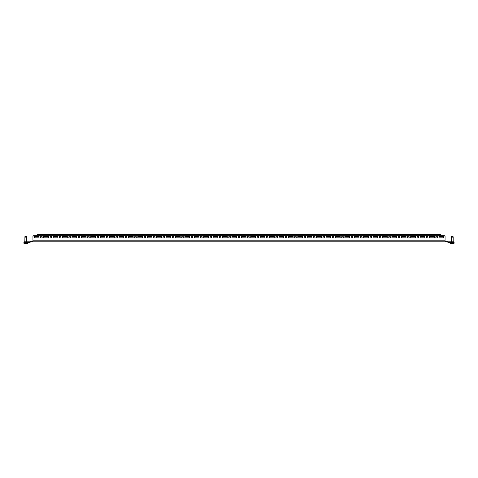 <?xml version="1.0" encoding="UTF-8"?>
<svg xmlns="http://www.w3.org/2000/svg" width="478" height="478" viewBox="0 0 478 478"><rect width="100%" height="100%" fill="white"/><g stroke="black" fill="none" stroke-linecap="round" stroke-linejoin="round"><path stroke-width="0.72" d="M50.811 236.257A0.848 0.848 0 0 0 49.963 237.1A0.848 0.848 0 0 0 50.811 237.948A0.848 0.848 0 0 0 51.66 237.1A0.848 0.848 0 0 0 50.811 236.257M60.222 236.257A0.848 0.848 0 0 0 59.374 237.1A0.848 0.848 0 0 0 60.222 237.948A0.848 0.848 0 0 0 61.065 237.1A0.848 0.848 0 0 0 60.222 236.257M69.633 236.257A0.848 0.848 0 0 0 68.784 237.1A0.848 0.848 0 0 0 69.633 237.948A0.848 0.848 0 0 0 70.475 237.1A0.848 0.848 0 0 0 69.633 236.257M79.037 236.257A0.848 0.848 0 0 0 78.195 237.1A0.848 0.848 0 0 0 79.037 237.948A0.848 0.848 0 0 0 79.886 237.1A0.848 0.848 0 0 0 79.037 236.257M88.448 236.257A0.848 0.848 0 0 0 87.599 237.1A0.848 0.848 0 0 0 88.448 237.948A0.848 0.848 0 0 0 89.296 237.1A0.848 0.848 0 0 0 88.448 236.257M97.859 236.257A0.848 0.848 0 0 0 97.01 237.1A0.848 0.848 0 0 0 97.859 237.948A0.848 0.848 0 0 0 98.707 237.1A0.848 0.848 0 0 0 97.859 236.257M107.269 236.257A0.848 0.848 0 0 0 106.421 237.1A0.848 0.848 0 0 0 107.269 237.948A0.848 0.848 0 0 0 108.112 237.1A0.848 0.848 0 0 0 107.269 236.257M116.68 236.257A0.848 0.848 0 0 0 115.831 237.1A0.848 0.848 0 0 0 116.68 237.948A0.848 0.848 0 0 0 117.522 237.1A0.848 0.848 0 0 0 116.68 236.257M126.084 236.257A0.848 0.848 0 0 0 125.242 237.1A0.848 0.848 0 0 0 126.084 237.948A0.848 0.848 0 0 0 126.933 237.1A0.848 0.848 0 0 0 126.084 236.257M135.495 236.257A0.848 0.848 0 0 0 134.647 237.1A0.848 0.848 0 0 0 135.495 237.948A0.848 0.848 0 0 0 136.344 237.1A0.848 0.848 0 0 0 135.495 236.257M144.906 236.257A0.848 0.848 0 0 0 144.057 237.1A0.848 0.848 0 0 0 144.906 237.948A0.848 0.848 0 0 0 145.754 237.1A0.848 0.848 0 0 0 144.906 236.257M154.316 236.257A0.848 0.848 0 0 0 153.468 237.1A0.848 0.848 0 0 0 154.316 237.948A0.848 0.848 0 0 0 155.165 237.1A0.848 0.848 0 0 0 154.316 236.257M163.727 236.257A0.848 0.848 0 0 0 162.879 237.1A0.848 0.848 0 0 0 163.727 237.948A0.848 0.848 0 0 0 164.569 237.1A0.848 0.848 0 0 0 163.727 236.257M173.132 236.257A0.848 0.848 0 0 0 172.289 237.1A0.848 0.848 0 0 0 173.132 237.948A0.848 0.848 0 0 0 173.98 237.1A0.848 0.848 0 0 0 173.132 236.257M182.542 236.257A0.848 0.848 0 0 0 181.694 237.1A0.848 0.848 0 0 0 182.542 237.948A0.848 0.848 0 0 0 183.391 237.1A0.848 0.848 0 0 0 182.542 236.257M191.953 236.257A0.848 0.848 0 0 0 191.104 237.1A0.848 0.848 0 0 0 191.953 237.948A0.848 0.848 0 0 0 192.801 237.1A0.848 0.848 0 0 0 191.953 236.257M201.363 236.257A0.848 0.848 0 0 0 200.515 237.1A0.848 0.848 0 0 0 201.363 237.948A0.848 0.848 0 0 0 202.212 237.1A0.848 0.848 0 0 0 201.363 236.257M210.774 236.257A0.848 0.848 0 0 0 209.926 237.1A0.848 0.848 0 0 0 210.774 237.948A0.848 0.848 0 0 0 211.617 237.1A0.848 0.848 0 0 0 210.774 236.257M220.179 236.257A0.848 0.848 0 0 0 219.336 237.1A0.848 0.848 0 0 0 220.179 237.948A0.848 0.848 0 0 0 221.027 237.1A0.848 0.848 0 0 0 220.179 236.257M229.589 236.257A0.848 0.848 0 0 0 228.741 237.1A0.848 0.848 0 0 0 229.589 237.948A0.848 0.848 0 0 0 230.438 237.1A0.848 0.848 0 0 0 229.589 236.257M239 236.257A0.848 0.848 0 0 0 238.152 237.1A0.848 0.848 0 0 0 239 237.948A0.848 0.848 0 0 0 239.848 237.1A0.848 0.848 0 0 0 239 236.257M248.411 236.257A0.848 0.848 0 0 0 247.562 237.1A0.848 0.848 0 0 0 248.411 237.948A0.848 0.848 0 0 0 249.259 237.1A0.848 0.848 0 0 0 248.411 236.257M257.821 236.257A0.848 0.848 0 0 0 256.973 237.1A0.848 0.848 0 0 0 257.821 237.948A0.848 0.848 0 0 0 258.664 237.1A0.848 0.848 0 0 0 257.821 236.257M267.226 236.257A0.848 0.848 0 0 0 266.383 237.1A0.848 0.848 0 0 0 267.226 237.948A0.848 0.848 0 0 0 268.074 237.1A0.848 0.848 0 0 0 267.226 236.257M276.637 236.257A0.848 0.848 0 0 0 275.788 237.1A0.848 0.848 0 0 0 276.637 237.948A0.848 0.848 0 0 0 277.485 237.1A0.848 0.848 0 0 0 276.637 236.257M286.047 236.257A0.848 0.848 0 0 0 285.199 237.1A0.848 0.848 0 0 0 286.047 237.948A0.848 0.848 0 0 0 286.896 237.1A0.848 0.848 0 0 0 286.047 236.257M295.458 236.257A0.848 0.848 0 0 0 294.609 237.1A0.848 0.848 0 0 0 295.458 237.948A0.848 0.848 0 0 0 296.306 237.1A0.848 0.848 0 0 0 295.458 236.257M304.868 236.257A0.848 0.848 0 0 0 304.02 237.1A0.848 0.848 0 0 0 304.868 237.948A0.848 0.848 0 0 0 305.711 237.1A0.848 0.848 0 0 0 304.868 236.257M314.273 236.257A0.848 0.848 0 0 0 313.431 237.1A0.848 0.848 0 0 0 314.273 237.948A0.848 0.848 0 0 0 315.122 237.1A0.848 0.848 0 0 0 314.273 236.257M323.684 236.257A0.848 0.848 0 0 0 322.835 237.1A0.848 0.848 0 0 0 323.684 237.948A0.848 0.848 0 0 0 324.532 237.1A0.848 0.848 0 0 0 323.684 236.257M333.094 236.257A0.848 0.848 0 0 0 332.246 237.1A0.848 0.848 0 0 0 333.094 237.948A0.848 0.848 0 0 0 333.943 237.1A0.848 0.848 0 0 0 333.094 236.257M342.505 236.257A0.848 0.848 0 0 0 341.656 237.1A0.848 0.848 0 0 0 342.505 237.948A0.848 0.848 0 0 0 343.353 237.1A0.848 0.848 0 0 0 342.505 236.257M351.916 236.257A0.848 0.848 0 0 0 351.067 237.1A0.848 0.848 0 0 0 351.916 237.948A0.848 0.848 0 0 0 352.758 237.1A0.848 0.848 0 0 0 351.916 236.257M361.32 236.257A0.848 0.848 0 0 0 360.478 237.1A0.848 0.848 0 0 0 361.32 237.948A0.848 0.848 0 0 0 362.169 237.1A0.848 0.848 0 0 0 361.32 236.257M370.731 236.257A0.848 0.848 0 0 0 369.888 237.1A0.848 0.848 0 0 0 370.731 237.948A0.848 0.848 0 0 0 371.579 237.1A0.848 0.848 0 0 0 370.731 236.257M380.141 236.257A0.848 0.848 0 0 0 379.293 237.1A0.848 0.848 0 0 0 380.141 237.948A0.848 0.848 0 0 0 380.99 237.1A0.848 0.848 0 0 0 380.141 236.257M389.552 236.257A0.848 0.848 0 0 0 388.704 237.1A0.848 0.848 0 0 0 389.552 237.948A0.848 0.848 0 0 0 390.401 237.1A0.848 0.848 0 0 0 389.552 236.257M398.963 236.257A0.848 0.848 0 0 0 398.114 237.1A0.848 0.848 0 0 0 398.963 237.948A0.848 0.848 0 0 0 399.805 237.1A0.848 0.848 0 0 0 398.963 236.257M408.367 236.257A0.848 0.848 0 0 0 407.525 237.1A0.848 0.848 0 0 0 408.367 237.948A0.848 0.848 0 0 0 409.216 237.1A0.848 0.848 0 0 0 408.367 236.257M417.778 236.257A0.848 0.848 0 0 0 416.935 237.1A0.848 0.848 0 0 0 417.778 237.948A0.848 0.848 0 0 0 418.626 237.1A0.848 0.848 0 0 0 417.778 236.257M427.189 236.257A0.848 0.848 0 0 0 426.34 237.1A0.848 0.848 0 0 0 427.189 237.948A0.848 0.848 0 0 0 428.037 237.1A0.848 0.848 0 0 0 427.189 236.257M436.599 236.257A0.848 0.848 0 0 0 435.751 237.1A0.848 0.848 0 0 0 436.599 237.948A0.848 0.848 0 0 0 437.448 237.1A0.848 0.848 0 0 0 436.599 236.257M41.401 236.257A0.848 0.848 0 0 0 40.552 237.1A0.848 0.848 0 0 0 41.401 237.948A0.848 0.848 0 0 0 42.249 237.1A0.848 0.848 0 0 0 41.401 236.257M445.066 241.282L446.685 241.282A1.016 1.016 0 0 1 447.044 241.342L446.858 241.838A0.49 0.49 0 0 0 446.685 241.808L445.066 241.808L445.066 236.425L443.937 235.296L440.925 235.296L440.925 234.28L37.075 234.28L37.075 235.296L34.063 235.296L32.934 236.425L32.934 241.808L31.315 241.808A0.49 0.49 0 0 0 31.142 241.838L29.989 242.268L29.803 241.778L30.956 241.342A1.016 1.016 0 0 1 31.315 241.282L32.934 241.282M445.066 241.808L32.934 241.808M443.656 236.347L443.656 237.853L438.953 237.853L438.953 236.347L443.656 236.347L443.656 237.853L438.953 237.853L438.953 236.347L443.656 236.347M39.047 236.347L34.344 236.347L34.344 237.853L39.047 237.853L39.047 236.347L34.344 236.347L34.344 237.853L39.047 237.853L39.047 236.347M434.245 236.347L429.543 236.347L429.543 237.853L434.245 237.853L434.245 236.347L429.543 236.347L429.543 237.853L434.245 237.853L434.245 236.347M424.834 236.347L420.132 236.347L420.132 237.853L424.834 237.853L424.834 236.347L420.132 236.347L420.132 237.853L424.834 237.853L424.834 236.347M415.43 236.347L410.721 236.347L410.721 237.853L415.43 237.853L415.43 236.347L410.721 236.347L410.721 237.853L415.43 237.853L415.43 236.347M406.019 236.347L401.311 236.347L401.311 237.853L406.019 237.853L406.019 236.347L401.311 236.347L401.311 237.853L406.019 237.853L406.019 236.347M396.609 236.347L391.906 236.347L391.906 237.853L396.609 237.853L396.609 236.347L391.906 236.347L391.906 237.853L396.609 237.853L396.609 236.347M387.198 236.347L382.496 236.347L382.496 237.853L387.198 237.853L387.198 236.347L382.496 236.347L382.496 237.853L387.198 237.853L387.198 236.347M377.787 236.347L373.085 236.347L373.085 237.853L377.787 237.853L377.787 236.347L373.085 236.347L373.085 237.853L377.787 237.853L377.787 236.347M368.383 236.347L363.674 236.347L363.674 237.853L368.383 237.853L368.383 236.347L363.674 236.347L363.674 237.853L368.383 237.853L368.383 236.347M358.972 236.347L354.264 236.347L354.264 237.853L358.972 237.853L358.972 236.347L354.264 236.347L354.264 237.853L358.972 237.853L358.972 236.347M349.561 236.347L344.859 236.347L344.859 237.853L349.561 237.853L349.561 236.347L344.859 236.347L344.859 237.853L349.561 237.853L349.561 236.347M340.151 236.347L335.448 236.347L335.448 237.853L340.151 237.853L340.151 236.347L335.448 236.347L335.448 237.853L340.151 237.853L340.151 236.347M330.74 236.347L326.038 236.347L326.038 237.853L330.74 237.853L330.74 236.347L326.038 236.347L326.038 237.853L330.74 237.853L330.74 236.347M321.335 236.347L316.627 236.347L316.627 237.853L321.335 237.853L321.335 236.347L316.627 236.347L316.627 237.853L321.335 237.853L321.335 236.347M311.925 236.347L307.217 236.347L307.217 237.853L311.925 237.853L311.925 236.347L307.217 236.347L307.217 237.853L311.925 237.853L311.925 236.347M302.514 236.347L297.812 236.347L297.812 237.853L302.514 237.853L302.514 236.347L297.812 236.347L297.812 237.853L302.514 237.853L302.514 236.347M293.104 236.347L288.401 236.347L288.401 237.853L293.104 237.853L293.104 236.347L288.401 236.347L288.401 237.853L293.104 237.853L293.104 236.347M283.693 236.347L278.991 236.347L278.991 237.853L283.693 237.853L283.693 236.347L278.991 236.347L278.991 237.853L283.693 237.853L283.693 236.347M274.288 236.347L269.58 236.347L269.58 237.853L274.288 237.853L274.288 236.347L269.58 236.347L269.58 237.853L274.288 237.853L274.288 236.347M264.878 236.347L260.169 236.347L260.169 237.853L264.878 237.853L264.878 236.347L260.169 236.347L260.169 237.853L264.878 237.853L264.878 236.347M255.467 236.347L250.765 236.347L250.765 237.853L255.467 237.853L255.467 236.347L250.765 236.347L250.765 237.853L255.467 237.853L255.467 236.347M246.056 236.347L241.354 236.347L241.354 237.853L246.056 237.853L246.056 236.347L241.354 236.347L241.354 237.853L246.056 237.853L246.056 236.347M236.646 236.347L231.944 236.347L231.944 237.853L236.646 237.853L236.646 236.347L231.944 236.347L231.944 237.853L236.646 237.853L236.646 236.347M227.235 236.347L222.533 236.347L222.533 237.853L227.235 237.853L227.235 236.347L222.533 236.347L222.533 237.853L227.235 237.853L227.235 236.347M217.831 236.347L213.122 236.347L213.122 237.853L217.831 237.853L217.831 236.347L213.122 236.347L213.122 237.853L217.831 237.853L217.831 236.347M208.42 236.347L203.712 236.347L203.712 237.853L208.42 237.853L208.42 236.347L203.712 236.347L203.712 237.853L208.42 237.853L208.42 236.347M199.009 236.347L194.307 236.347L194.307 237.853L199.009 237.853L199.009 236.347L194.307 236.347L194.307 237.853L199.009 237.853L199.009 236.347M189.599 236.347L184.896 236.347L184.896 237.853L189.599 237.853L189.599 236.347L184.896 236.347L184.896 237.853L189.599 237.853L189.599 236.347M180.188 236.347L175.486 236.347L175.486 237.853L180.188 237.853L180.188 236.347L175.486 236.347L175.486 237.853L180.188 237.853L180.188 236.347M170.783 236.347L166.075 236.347L166.075 237.853L170.783 237.853L170.783 236.347L166.075 236.347L166.075 237.853L170.783 237.853L170.783 236.347M161.373 236.347L156.665 236.347L156.665 237.853L161.373 237.853L161.373 236.347L156.665 236.347L156.665 237.853L161.373 237.853L161.373 236.347M151.962 236.347L147.26 236.347L147.26 237.853L151.962 237.853L151.962 236.347L147.26 236.347L147.26 237.853L151.962 237.853L151.962 236.347M142.552 236.347L137.849 236.347L137.849 237.853L142.552 237.853L142.552 236.347L137.849 236.347L137.849 237.853L142.552 237.853L142.552 236.347M133.141 236.347L128.439 236.347L128.439 237.853L133.141 237.853L133.141 236.347L128.439 236.347L128.439 237.853L133.141 237.853L133.141 236.347M123.736 236.347L119.028 236.347L119.028 237.853L123.736 237.853L123.736 236.347L119.028 236.347L119.028 237.853L123.736 237.853L123.736 236.347M114.326 236.347L109.617 236.347L109.617 237.853L114.326 237.853L114.326 236.347L109.617 236.347L109.617 237.853L114.326 237.853L114.326 236.347M104.915 236.347L100.213 236.347L100.213 237.853L104.915 237.853L104.915 236.347L100.213 236.347L100.213 237.853L104.915 237.853L104.915 236.347M95.504 236.347L90.802 236.347L90.802 237.853L95.504 237.853L95.504 236.347L90.802 236.347L90.802 237.853L95.504 237.853L95.504 236.347M86.094 236.347L81.391 236.347L81.391 237.853L86.094 237.853L86.094 236.347L81.391 236.347L81.391 237.853L86.094 237.853L86.094 236.347M76.689 236.347L71.981 236.347L71.981 237.853L76.689 237.853L76.689 236.347L71.981 236.347L71.981 237.853L76.689 237.853L76.689 236.347M67.278 236.347L62.57 236.347L62.57 237.853L67.278 237.853L67.278 236.347L62.57 236.347L62.57 237.853L67.278 237.853L67.278 236.347M57.868 236.347L53.166 236.347L53.166 237.853L57.868 237.853L57.868 236.347L53.166 236.347L53.166 237.853L57.868 237.853L57.868 236.347M48.457 236.347L43.755 236.347L43.755 237.853L48.457 237.853L48.457 236.347L43.755 236.347L43.755 237.853L48.457 237.853L48.457 236.347M29.803 241.778A0.49 0.49 0 0 1 29.636 241.808L29.636 242.334A1.016 1.016 0 0 0 29.989 242.268M27.383 241.808A0.49 0.49 0 0 1 26.893 241.318L26.72 240.643M26.893 240.643L26.72 239.514M29.433 242.334L23.9 242.334L23.9 243.272A3.866 3.866 0 0 0 25.209 243.72L25.197 243.72A3.836 1.918 -90 0 1 25.047 243.678L25.149 243.678A3.836 3.836 0 0 0 25.442 243.72L25.537 243.72A3.836 1.918 -90 0 0 25.687 243.678L25.878 243.678A3.836 1.918 90 0 0 26.027 243.72L26.123 243.72A3.836 3.836 0 0 0 26.415 243.678L26.517 243.678A3.836 1.918 90 0 1 26.368 243.72L26.368 243.69M29.433 241.808L28.304 241.808L28.304 242.334M28.304 241.808L24.462 241.808L24.462 242.334L24.462 241.808M447.044 241.342L448.197 241.778A0.49 0.49 0 0 0 448.364 241.808L453.538 241.808L453.538 242.334L449.696 242.334L449.696 241.808M446.858 241.838L448.011 242.268A1.016 1.016 0 0 0 448.364 242.334L449.696 242.334M450.617 241.808A0.49 0.49 0 0 0 451.107 241.318L451.28 237.166L451.28 241.808M448.567 241.808L448.567 242.334M25.047 236.311L24.91 236.652L25.047 236.311L26.517 236.311L26.702 236.903L26.72 241.808M24.91 236.652L24.838 242.334M27.664 243.272A3.866 3.866 0 0 1 26.356 243.72A3.866 3.866 0 0 0 27.664 243.272L27.664 242.334L27.664 243.272L23.9 243.272A3.866 3.866 0 0 0 25.209 243.72L25.197 243.69M24.838 237.166L26.72 237.166M23.9 242.334L23.9 243.272M451.483 236.311L451.346 236.652L451.483 236.311L452.953 236.311L453.144 236.903L452.839 236.903L453.162 237.166L453.162 242.334M451.346 236.652L451.28 237.166L453.162 237.166L453.162 241.808M450.336 242.334L450.336 243.272A3.866 3.866 0 0 0 451.644 243.72L451.632 243.72A3.836 1.918 -90 0 1 451.483 243.678L451.585 243.678A3.836 3.836 0 0 0 451.877 243.72L451.973 243.72A3.836 1.918 -90 0 0 452.122 243.678L452.313 243.678A3.836 1.918 90 0 0 452.463 243.72L452.558 243.72A3.836 3.836 0 0 0 452.851 243.678L452.953 243.678A3.836 1.918 90 0 1 452.803 243.72L452.803 243.69M453.538 242.334L454.1 242.334L454.1 243.272L450.336 243.272M454.1 243.272A3.866 3.866 0 0 1 452.791 243.72A3.866 3.866 0 0 0 454.1 243.272M440.925 235.296L37.075 235.296M31.142 241.838L30.956 241.342M445.066 240.793L32.934 240.793M448.197 241.778L448.011 242.268M24.856 236.903L25.065 236.311M26.087 236.903L25.878 236.311M25.477 236.903L25.687 236.311M451.298 236.903L451.501 236.311M452.523 236.903L452.313 236.311M451.913 236.903L452.122 236.311M26.517 236.311L26.654 236.652M452.953 236.311L453.09 236.652L452.953 236.311"/></g></svg>
